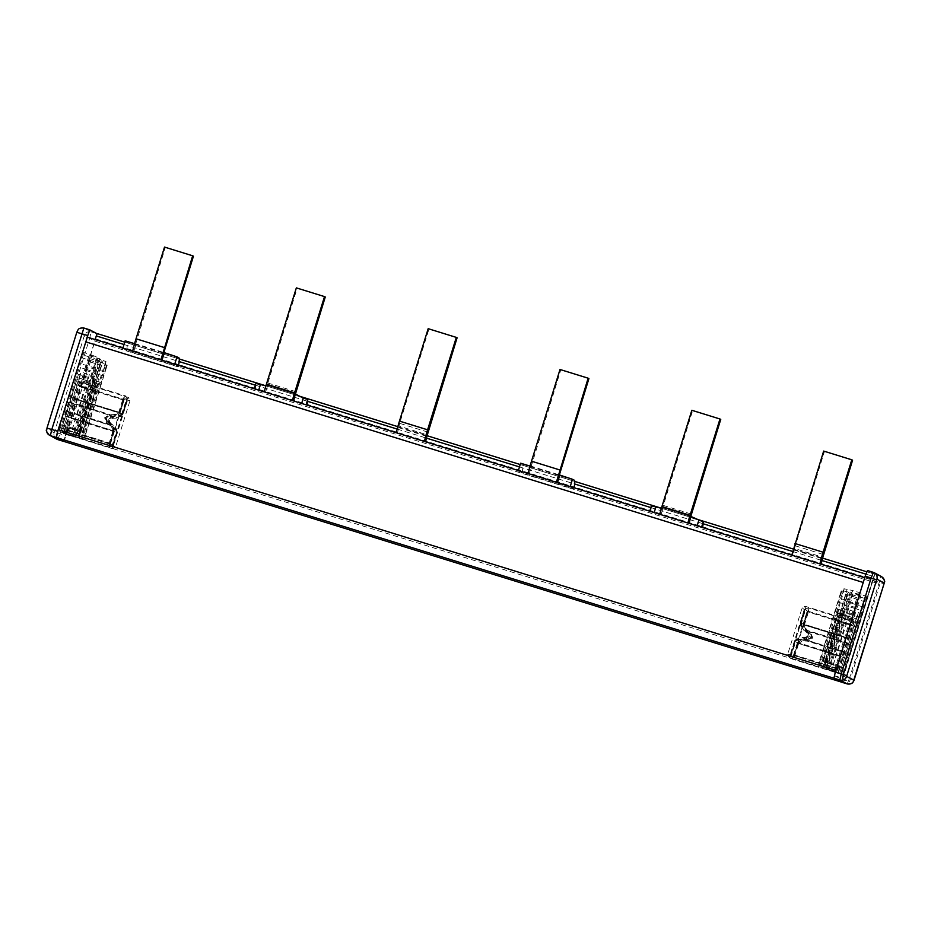 <?xml version="1.0" encoding="UTF-8"?>
<svg xmlns="http://www.w3.org/2000/svg" width="931" height="931" viewBox="0 0 931 931"><rect width="100%" height="100%" fill="white"/><g stroke="black" fill="none" stroke-linecap="round" stroke-linejoin="round"><path stroke-width="0.7" stroke-dasharray="4.66 3.49" d="M123.998 344.505L179.159 361.577M255.362 385.166L307.626 401.342M397.176 429.063L426.503 438.14M519.486 466.92L574.636 483.98M650.85 507.57L703.103 523.746M792.665 551.466L821.992 560.543M865.865 574.124L873.93 576.615L872.324 581.759L94.683 341.072L87.339 337.127M837.609 680.13L841.182 682.016A7.774 0.605 107.2 0 0 841.193 682.016A7.774 0.605 107.2 0 0 844.033 674.882L874.849 574.299L866.738 571.785L874.849 574.287L873.93 576.615M124.742 342.131L179.287 359.017L124.742 342.131M265.929 385.83L297.443 395.582L265.929 385.83M397.828 426.654L427.015 435.685L397.828 426.654M520.231 464.534L574.776 481.42L520.231 464.534M692.92 517.985L661.406 508.233L692.932 517.985M793.305 549.057L822.504 558.088L793.305 549.057M94.683 341.072L95.16 339.559M63.564 441.329A7.774 0.605 107.2 0 0 66.404 434.195L97.22 333.612M872.324 581.759L842.066 679.642L834.653 675.731L863.98 580.094M835.689 670.902A8.088 0.64 107.2 0 0 834.036 678.222M865.062 577.86L872.475 580.153L879.853 584.121L849.468 681.923L842.066 679.642M872.452 581.828L879.853 584.121M834.653 675.731L842.066 678.024L849.468 681.923M842.066 678.024L872.475 580.153M821.026 564.221A11.661 0.919 -72.8 0 1 820.956 564.454L819.92 563.907A15.548 1.222 -72.8 0 1 819.932 563.872L792.816 555.749A11.661 0.919 107.2 0 0 794.224 550.07A16.316 1.28 107.2 0 0 794.504 548.499L822.643 557.204M852.575 460.205L823.667 451.081M794.504 548.499L824.435 451.488M792.816 555.749L820.956 564.454M795.144 545.752L823.283 554.469M424.431 441.492L396.292 432.787L424.431 441.492A15.548 1.222 -72.8 0 1 424.443 441.469M427.795 432.065L399.655 423.349L428.947 329.085L428.179 328.678M399.655 423.349L399.015 426.095L427.154 434.8M397.328 433.346A11.661 0.919 107.2 0 0 398.747 427.666A16.316 1.28 107.2 0 0 399.015 426.095M457.098 337.79L428.947 329.085M258.678 390.17L292.485 400.633M258.574 390.508L264.334 391.916M265.905 385.888L267.581 385.678L265.451 392.521L267.581 385.609A48.272 3.782 107.2 0 0 267.302 385.306A48.272 3.782 107.2 0 0 267.174 385.294L295.313 393.999L267.302 385.306M295.313 393.999L267.174 385.294L297.117 288.284L296.349 287.877M255.117 389.658A48.272 3.782 107.2 0 0 255.897 383.444M325.268 296.989L297.117 288.284M654.167 512.574L687.962 523.036M654.062 512.911L659.823 514.319M661.394 508.291L663.07 508.082L660.94 514.924L663.058 508.023A48.272 3.782 107.2 0 0 662.791 507.709A48.272 3.782 107.2 0 0 662.663 507.698L690.79 516.402L662.651 507.698L692.606 410.687L691.838 410.28M650.606 512.062A48.272 3.782 107.2 0 0 651.386 505.847M720.745 419.392L692.606 410.687M528.203 473.588A15.548 1.222 107.2 0 0 528.191 473.623L529.262 474.193L531.229 466.222L559.368 474.926M518.299 470.993L529.285 474.216L531.694 466.478L530.065 466.059M518.358 470.539L521.988 472.983L573.822 489.031A45.887 3.596 107.2 0 0 574.066 487.774M570.203 486.587L573.822 489.031M570.005 486.994L528.191 473.623M531.229 466.222L560.776 369.886L560.008 369.479M521.988 472.983A45.887 3.596 107.2 0 0 522.559 464.232L520.638 463.219M588.916 378.591L560.776 369.886M132.714 351.173A15.548 1.222 107.2 0 0 132.714 351.22L133.773 351.79L135.74 343.818L163.879 352.523M122.811 348.59L133.808 351.813L136.205 344.074L134.576 343.655M122.88 348.136L126.5 350.58L178.345 366.628A45.887 3.596 107.2 0 0 178.577 365.371M174.725 364.184L178.345 366.628M174.516 364.591L132.714 351.22M135.74 343.818L165.287 247.483L164.519 247.076M126.5 350.58A45.887 3.596 107.2 0 0 127.082 341.817L125.161 340.816M193.439 256.188L165.287 247.483M858.196 604.405A7.774 0.605 -72.8 0 0 857.009 607.966L854.937 614.611A23.333 1.827 107.2 0 0 853.448 619.581A23.333 1.827 -72.8 0 1 851.946 624.55L839.25 665.421L836.69 671.845L838.261 664.897L859.953 595.421A7.774 0.605 -72.8 0 1 861.128 593.128A7.774 0.605 -72.8 0 1 859.383 600.844A7.774 0.605 -72.8 0 1 858.196 604.405L844.394 599.913L847.152 589.253L822.969 667.143L825.378 661.126L820.514 659.567L834.502 614.413A26.51 2.083 -72.8 0 1 836.201 608.758L838.272 602.113A10.951 0.861 -72.8 0 1 839.937 597.108C841.787 591.301 842.136 589.532 840.972 591.79L819.967 659.288C818.698 664.012 818.849 664.187 820.432 659.811L820.514 659.567M841.298 682.086L874.698 574.392L881.564 576.615M867.459 570.528L874.698 574.392M844.242 651.7L803.837 639.19L803.604 637.56C799.694 637.351 796.633 638.666 794.446 641.517L795.086 641.715C797.402 639.516 800.311 638.678 803.837 639.19L808.818 635.768L806.642 630.182C803.418 628.611 801.486 626.295 800.835 623.211L805.024 609.165L804.244 609.991L852.691 624.98C854.367 620.29 854.553 620.383 853.238 625.271L849.188 638.294A7.774 0.605 107.2 0 0 847.85 643.112L845.045 652.131A7.774 0.605 107.2 0 0 843.439 656.797L839.622 669.086C837.958 673.776 837.772 673.683 839.075 668.795L842.892 656.506A7.774 0.605 107.2 0 0 844.242 651.7L847.047 642.681A7.774 0.605 107.2 0 0 848.641 638.003L852.691 624.98C854.367 620.29 854.553 620.383 853.238 625.271L804.78 610.27L800.73 623.293C800.869 626.749 802.755 629.6 806.386 631.846L807.433 630.601L809.865 636.327L804.64 639.62C801.044 639.038 798.042 639.83 795.633 642.006L843.439 656.797M849.188 638.294L801.382 623.502L805.548 609.456C805.106 605.325 804.931 605.231 805.024 609.165C804.931 605.231 805.106 605.325 805.548 609.456L804.733 609.828C801.591 607.268 801.416 607.175 804.198 609.549C801.416 607.175 801.591 607.268 804.733 609.828L790.873 654.412L839.622 669.086C837.958 673.776 837.772 673.683 839.075 668.795L790.628 653.795L794.446 641.517M858.568 622.315A23.333 1.827 107.2 0 0 856.986 627.238L844.289 668.109L842.718 675.056L845.278 668.633L866.796 599.075A7.774 0.605 107.2 0 0 867.157 596.34A7.774 0.605 107.2 0 0 864.317 603.474A7.774 0.605 107.2 0 0 863.27 607.105A7.774 0.605 107.2 0 1 862.211 610.736L858.568 622.315L850.224 619.732A23.333 1.827 107.2 0 0 848.641 624.654L856.986 627.238M850.038 644.275L841.193 674.242L857.102 623.002L850.038 644.275L809.621 631.765L811.809 637.363L806.828 640.784C803.348 640.26 800.427 641.098 798.065 643.298L845.883 658.101M856.183 618.626L839.704 673.45L858.603 612.551L856.183 618.626L847.838 616.043L850.259 609.968L848.769 616.531L843.253 614.821L844.638 608.676L842.38 614.355L847.838 616.043L831.348 670.867L848.769 616.531L857.125 619.115M854.286 679.63L843.579 676.348L849.503 678.187L879.236 582.329L880.621 576.219L873.371 572.367M806.386 631.846C810.342 635.349 809.702 637.398 804.477 638.014C800.427 637.7 797.262 638.957 794.981 641.808L795.633 642.006L791.327 655.191C788.662 658.264 788.487 658.17 790.803 654.912L795.086 641.715L842.892 656.506M790.873 654.412C786.846 654.691 786.672 654.598 790.349 654.132C786.672 654.598 786.846 654.691 790.873 654.412L791.327 655.191C788.662 658.264 788.487 658.17 790.803 654.912L790.628 653.795M800.73 623.293L801.382 623.502C802.091 626.621 804.105 628.984 807.433 630.601L847.85 643.112M847.233 653.294L806.828 640.784L806.595 639.143C802.708 638.91 799.659 640.237 797.436 643.112L798.065 643.298L793.794 656.506C791.455 659.753 791.629 659.846 794.318 656.786L794.795 655.878L842.613 670.669M797.436 643.112L793.328 655.727L793.794 656.506C791.455 659.753 791.629 659.846 794.318 656.786L793.864 656.006L797.972 643.391C800.206 640.575 803.372 639.306 807.456 639.609C812.693 638.992 813.333 636.932 809.376 633.441C805.862 631.381 803.977 628.53 803.721 624.887L807.712 611.423C804.57 608.851 804.396 608.758 807.189 611.143L803.185 624.608C803.278 628.029 805.059 630.822 808.515 632.975C812.274 636.373 811.634 638.433 806.595 639.143M846.43 658.392L798.612 643.589C800.986 641.424 803.988 640.633 807.619 641.215L812.844 637.91L810.424 632.196C807.084 630.566 805.071 628.204 804.372 625.085L852.179 639.888M856.229 626.866L808.411 612.063L808.539 611.039C808.085 606.907 807.91 606.814 808.003 610.759L803.825 624.794C804.477 627.89 806.409 630.217 809.621 631.765L808.515 632.975M808.539 611.039C808.085 606.907 807.91 606.814 808.003 610.759L807.189 611.143C804.396 608.758 804.57 608.851 807.712 611.423L808.539 611.039M803.604 637.56C808.643 636.839 809.283 634.779 805.524 631.393C802.185 629.414 800.404 626.621 800.206 623.014L804.244 609.991M805.524 631.393L806.642 630.182L847.047 642.681M804.477 638.014L804.64 639.62L845.045 652.131M793.864 656.006C789.837 656.274 789.663 656.18 793.328 655.727C789.663 656.18 789.837 656.274 793.864 656.006L807.712 611.423M848.036 653.713L807.619 641.215L807.456 639.609M850.829 644.706L810.424 632.196L809.376 633.441M85.629 366.418A7.774 0.605 107.2 0 1 84.581 370.049L82.51 376.694A23.333 1.827 -72.8 0 1 80.927 381.629A23.333 1.827 107.2 0 0 79.356 386.551L66.648 427.422L65.077 434.37L67.637 427.946L89.155 358.388A7.774 0.605 107.2 0 0 89.527 355.654A7.774 0.605 107.2 0 0 86.676 362.787A7.774 0.605 107.2 0 0 85.629 366.418L99.559 370.526L103.236 360.355L79.042 438.245L80.52 431.716L85.396 433.276L99.454 388.146A26.51 2.083 107.2 0 0 101.246 382.548L103.318 375.903A10.951 0.861 107.2 0 0 104.796 370.794C106.565 364.94 107.263 363.358 106.89 366.034L85.931 433.555C84.325 438.105 84.116 438.094 85.315 433.52L85.396 433.276M58.048 430.227L86.339 339.419M56.395 437.535L59.98 439.444M63.645 441.399L97.057 333.705L91.133 331.867L83.895 328.015C80.671 327.375 78.402 328.573 77.098 331.611L84.337 335.463C85.64 332.425 87.91 331.227 91.133 331.867L89.748 337.976L95.672 339.803M70.395 413.027L110.801 425.537L111.918 424.327C115.269 426.34 117.05 429.133 117.236 432.706L116.608 432.508C115.933 429.4 114.001 427.073 110.801 425.537L108.624 419.951L113.605 416.518C117.155 417.03 120.064 416.192 122.357 414.004L126.86 400.062L127.035 401.168L78.588 386.179C79.903 381.291 79.717 381.198 78.041 385.888L73.991 398.91A7.774 0.605 -72.8 0 1 72.397 403.589L69.592 412.608A7.774 0.605 -72.8 0 1 68.242 417.414L64.425 429.703C63.122 434.591 63.308 434.684 64.972 429.994L68.789 417.705A7.774 0.605 -72.8 0 1 70.395 413.027L73.2 404.019A7.774 0.605 -72.8 0 1 74.538 399.201L78.588 386.179C79.903 381.291 79.717 381.198 78.041 385.888L126.5 400.889L122.45 413.911C120.39 416.669 117.225 417.938 112.965 417.705L112.802 416.099L107.577 419.392L109.998 425.106C113.279 426.677 115.304 429.051 116.061 432.217L68.242 417.414M73.991 398.91L121.81 413.713L126.337 399.783C129.025 396.699 129.2 396.792 126.86 400.062C129.2 396.792 129.025 396.699 126.337 399.783L126.791 400.551C130.817 400.283 130.992 400.377 127.326 400.842C130.992 400.377 130.817 400.283 126.791 400.551L112.942 445.134L64.425 429.703C63.122 434.591 63.308 434.684 64.972 429.994L113.419 444.983L117.236 432.706M75.807 378.894A23.333 1.827 -72.8 0 1 74.305 383.875L61.609 424.734L59.049 431.158L60.62 424.21L82.312 354.746A7.774 0.605 -72.8 0 1 83.487 352.442A7.774 0.605 -72.8 0 1 81.742 360.169A7.774 0.605 -72.8 0 1 80.555 363.718A7.774 0.605 -72.8 0 0 79.368 367.28L75.807 378.894L84.151 381.477L82.661 386.458L74.305 383.875M70.209 402.425L60.562 431.972L67.882 406.44L76.482 380.732L70.209 402.425L110.614 414.935L105.634 418.356L107.81 423.942C110.987 425.455 112.919 427.783 113.617 430.913L65.81 416.122M79.484 378.428L62.063 432.764L80.974 371.865L79.484 378.428L87.828 381.012L89.318 374.448L86.897 380.523L92.425 382.234L94.694 376.566L93.286 382.699L87.828 381.012L70.395 435.347L86.897 380.523L78.553 377.939M112.965 417.705C107.728 418.31 107.088 420.37 111.045 423.873C114.56 425.921 116.445 428.772 116.701 432.415L116.061 432.217L112.116 445.518C112.558 449.626 112.732 449.72 112.651 445.798L116.608 432.508L68.789 417.705M112.942 445.134C116.084 447.706 116.259 447.799 113.466 445.425C116.259 447.799 116.084 447.706 112.942 445.134L112.116 445.518C112.558 449.626 112.732 449.72 112.651 445.798L113.419 444.983M122.45 413.911L121.81 413.713C119.459 415.878 116.456 416.669 112.802 416.099L72.397 403.589M67.404 411.444L107.81 423.942L108.927 422.732C112.267 424.711 114.047 427.504 114.245 431.111L113.617 430.913L109.66 444.215C109.765 448.137 109.59 448.044 109.136 443.936L109.253 442.912L61.434 428.109M114.245 431.111L110.475 443.831L109.66 444.215C109.765 448.137 109.59 448.044 109.136 443.936L109.951 443.552L113.71 430.82C113.477 427.224 111.592 424.373 108.066 422.278C104.109 418.775 104.749 416.727 109.974 416.11C114.024 416.425 117.19 415.168 119.471 412.317L123.811 398.968C127.838 398.689 128.013 398.782 124.335 399.248L120.006 412.608C117.981 415.389 114.932 416.716 110.847 416.564C105.808 417.286 105.168 419.346 108.927 422.732M65.251 415.831L113.07 430.622C112.348 427.492 110.335 425.118 107.007 423.524L104.586 417.798L109.811 414.504C113.477 415.075 116.48 414.283 118.819 412.119L71.012 397.316M75.05 384.294L122.869 399.096L123.346 398.189C126.034 395.105 126.22 395.198 123.881 398.468L119.366 412.41C117.073 414.598 114.152 415.447 110.614 414.935L110.847 416.564M123.346 398.189C126.034 395.105 126.22 395.198 123.881 398.468L124.335 399.248C128.013 398.782 127.838 398.689 123.811 398.968L123.346 398.189M77.098 331.611L46.806 428.854L54.161 432.764L54.44 432.065L65.938 435.673M111.918 424.327C108.159 420.928 108.799 418.88 113.826 418.159C117.713 418.391 120.774 417.076 122.985 414.202L127.035 401.168M113.826 418.159L113.605 416.518L73.2 404.019M111.045 423.873L109.998 425.106L69.592 412.608M109.951 443.552C113.093 446.124 113.268 446.217 110.475 443.831C113.268 446.217 113.093 446.124 109.951 443.552L123.811 398.968M66.601 411.013L107.007 423.524L108.066 422.278M69.406 401.994L109.811 414.504L109.974 416.11M95.986 339.012L873.615 579.699M66.404 434.195L844.033 674.882M794.224 550.07L822.376 558.775M398.747 427.666L426.887 436.371M267.697 382.978L295.837 391.683M663.175 505.382L691.326 514.087M522.559 464.232L574.404 480.268M532.276 461.59L560.427 470.306M127.082 341.817L178.915 357.865M136.799 339.187L164.938 347.903M838.272 602.113L843.137 603.66A8.204 0.64 -72.8 0 1 844.394 599.913L841.647 598.831A8.647 0.675 107.2 0 0 840.321 602.788L838.261 609.433A24.194 1.897 107.2 0 0 836.701 614.588A22.46 1.757 -72.8 0 1 835.27 619.383L822.434 660.638L820.316 665.863L821.701 659.788L819.967 659.276L840.646 592.71L842.392 593.222L843.195 590.859L841.019 591.627C841.252 589.858 842.322 588.927 844.242 588.811L841.647 598.831A2.328 1.152 19.8 0 1 839.937 597.108M821.701 659.788L842.392 593.222L850.597 595.747L829.917 662.313L821.701 659.788M843.195 590.859L844.242 588.811L852.784 590.545L851.597 592.838L843.195 590.859M836.201 608.758L841.077 610.317L843.137 603.66L848.665 605.383A7.774 0.605 -72.8 0 1 849.852 601.822L851.027 598.261C853.157 590.545 853.355 588.741 851.597 592.838L850.597 595.747L858.952 598.33M833.21 618.708L838.075 620.255A22.903 1.792 107.2 0 0 839.553 615.379L834.502 614.413M854.937 614.611L846.593 612.028A23.333 1.827 107.2 0 0 845.104 616.997A38.881 8.042 16.2 0 0 839.553 615.379A23.764 1.862 -72.8 0 1 841.077 610.317L846.593 612.028L848.665 605.383L857.009 607.966M853.448 619.581L845.104 616.997L843.602 621.966L838.075 620.255L825.378 661.126L830.894 662.837L828.334 669.261L829.917 662.313L838.261 664.897M839.25 665.421L830.894 662.837L843.602 621.966L851.946 624.55M859.953 595.421L851.597 592.838M873.313 580.49L884.019 583.772M847.21 683.924L849.491 678.233M800.206 623.014L848.641 638.003M844.289 668.109L835.945 665.525L834.362 672.473L836.934 666.049L845.278 668.633M840.065 617.369L841.857 611.772A26.51 2.083 -72.8 0 1 840.065 617.369A20.156 1.583 107.2 0 0 838.703 621.629L825.995 662.488L827.729 662.988L826.344 669.075L828.59 663.454L831.406 664.327L852.854 595.049L858.452 596.492A7.774 0.605 107.2 0 0 858.813 593.757A7.774 0.605 107.2 0 0 855.961 600.891A7.774 0.605 107.2 0 0 854.914 604.522A7.774 0.605 107.2 0 1 853.867 608.152L848.409 606.465L846.337 613.122A23.764 1.862 -72.8 0 1 844.731 618.137L843.183 622.967L848.641 624.654L835.945 665.525L830.475 663.838L828.997 670.355L831.406 664.327L836.934 666.049L858.452 596.492L866.796 599.075M865.97 602.066L849.281 596.887L828.59 663.454L825.995 662.488L838.691 621.629L840.425 622.129L843.183 622.967L830.475 663.838L827.729 662.988L840.425 622.129A22.46 1.757 107.2 0 1 841.95 617.381L850.224 619.732A23.333 1.827 -72.8 0 0 851.807 614.797L843.591 612.272L845.651 605.627A8.647 0.675 -72.8 0 0 846.814 601.589L863.27 607.105M860.151 617.381L851.807 614.797L853.867 608.152L862.211 610.736M793.619 655.389L842.066 670.378M794.155 655.68L794.795 655.878L798.612 643.589L797.972 643.391M803.721 624.887L804.372 625.085L808.411 612.063L807.771 611.865M855.682 626.575L807.235 611.586M851.632 639.597L803.185 624.608M842.124 667.387L828.253 663.081L843.253 614.821L840.437 613.936L825.436 662.209L828.253 663.081L825.983 668.749L839.704 673.45M841.182 666.887L827.38 662.616L825.983 668.749L823.33 667.469L825.436 662.209L823.376 661.534L838.377 613.273L840.437 613.936L841.729 608.234L839.622 613.506L842.38 614.355L827.38 662.616L824.622 661.778L839.622 613.506L837.947 612.842C838.412 609.724 839.669 608.199 841.729 608.234L858.603 612.551M791.164 654.086L794.981 641.808M826.542 662.779L847.222 596.212L849.281 596.887L849.956 594.455L852.854 595.049L853.203 592.465L849.514 602.636A8.204 0.64 107.2 0 1 848.409 606.465L843.917 605.127L845.371 600.099A2.328 1.094 14.8 0 0 846.814 601.589L850.271 592.023L867.157 596.34M804.198 609.549L790.349 654.132M825.995 662.5L825.925 662.744C824.517 665.805 824.657 667.911 826.344 669.075L842.718 675.056M847.222 596.212L847.489 595.258L849.956 594.455L850.294 592.023C848.036 591.965 846.395 594.653 845.371 600.099A2.328 1.094 14.8 0 1 845.406 600.018A10.951 0.861 -72.8 0 1 843.928 605.127L841.857 611.772L843.591 612.272A24.194 1.897 -72.8 0 1 841.95 617.381L840.076 617.323L838.691 621.629M793.328 655.727L807.189 611.143M838.377 613.273L822.888 661.266L824.622 661.778L823.33 667.469C821.608 666.375 821.433 664.385 822.818 661.522L823.376 661.534M847.489 595.258L845.406 600.018M841.857 611.772L843.928 605.127M822.899 661.278L837.888 613.005M103.318 375.903L98.453 374.355A8.204 0.64 107.2 0 0 99.559 370.526L102.433 371.19A8.647 0.675 -72.8 0 1 101.258 375.228L99.198 381.873A24.194 1.897 -72.8 0 1 97.557 386.993A22.46 1.757 107.2 0 0 96.033 391.73L83.22 432.996L81.951 438.687L84.197 433.055L85.931 433.567L106.623 367L104.889 366.488L105.564 364.056L106.937 365.883C107.705 364.079 107.356 362.659 105.89 361.635L102.433 371.19A2.328 1.094 14.8 0 0 104.796 370.794M84.197 433.055L104.889 366.488L96.673 363.963L75.981 430.529L84.197 433.055M105.564 364.056L105.901 361.635L97.871 358.237L97.511 360.972L105.564 364.056M101.246 382.548L96.382 381L98.453 374.355L92.925 372.633A7.774 0.605 107.2 0 0 93.973 369.002L95.02 365.371C97.615 357.9 98.442 356.433 97.511 360.972L96.673 363.963L88.329 361.379M98.092 392.405L93.228 390.857A22.903 1.792 -72.8 0 1 94.776 386.016L99.454 388.146M82.51 376.694L90.854 379.278A23.333 1.827 -72.8 0 1 89.283 384.212A38.881 9.182 18.3 0 1 94.776 386.016A23.764 1.862 107.2 0 0 96.382 381L90.854 379.278L92.925 372.633L84.581 370.049M80.927 381.629L89.283 384.212L87.7 389.135L93.228 390.857L80.52 431.716L75.004 430.006L73.421 436.953L75.981 430.529L67.637 427.946M66.648 427.422L75.004 430.006L87.7 389.135L79.356 386.551M89.155 358.388L97.511 360.972M57.722 439.572L60.003 433.881M60.015 433.834L89.748 337.976L84.162 336.207L54.44 432.065M122.985 414.202L74.538 399.201M61.609 424.734L69.953 427.317L67.381 433.741L68.964 426.794L60.62 424.21M93.891 385.19L95.602 379.545A26.51 2.083 107.2 0 0 93.891 385.19A20.156 1.583 -72.8 0 1 92.6 389.484L79.822 430.588L78.169 429.843L75.935 435.475L77.308 429.389L74.492 428.516L96.091 359.308L90.656 357.329C92.46 353.338 92.274 355.153 90.086 362.753A7.774 0.605 -72.8 0 1 88.899 366.302A7.774 0.605 -72.8 0 0 87.712 369.863L93.181 371.55L91.11 378.195A23.764 1.862 107.2 0 0 89.585 383.258L88.119 388.134L82.661 386.458L69.953 427.317L75.423 429.005L73.002 435.033L74.492 428.516L68.964 426.794L90.656 357.329L82.312 354.746M81.311 357.644L97.999 362.822L77.308 429.389L79.822 430.588C79.24 434.021 77.948 435.638 75.935 435.475L59.049 431.158M90.656 357.329L91.843 355.025L83.487 352.442M79.356 430.064L100.048 363.497L97.999 362.822L98.802 360.46L96.091 359.308L97.22 357.143L94.427 367.792L80.555 363.718M77.308 373.925L85.652 376.508L87.712 369.863L79.368 367.28M100.048 363.497L99.326 367.885A10.951 0.861 107.2 0 0 97.662 372.889L95.59 379.534L85.652 376.508A23.333 1.827 107.2 0 0 84.151 381.477L92.309 384.2A22.46 1.757 -72.8 0 1 90.877 388.983L88.119 388.134L75.423 429.005L78.169 429.843L90.877 388.983L92.6 389.484M110.428 443.389L61.993 428.4M109.893 443.109L109.253 442.912L113.07 430.622L113.71 430.82M119.471 412.317L118.819 412.119L122.869 399.096L123.509 399.294M75.609 384.584L124.044 399.585M71.559 397.618L120.006 412.608M63.552 426.2L77.424 430.506L92.425 382.234L95.23 383.118L80.229 431.379L77.424 430.506L76.016 436.639L78.285 430.96L93.286 382.699L96.044 383.549L97.348 377.846L80.974 371.865M64.483 426.701L81.044 431.809L96.044 383.549L97.825 383.875C99.245 380.93 99.082 378.929 97.336 377.846L95.23 383.118L97.29 383.781L82.289 432.054L80.229 431.379L78.937 437.081L76.016 436.639M54.161 432.764A5.446 5.423 -62 0 0 56.779 439.176M84.162 336.207L84.337 335.463M112.884 444.692L116.701 432.415M100.373 362.566L98.802 360.46L99.861 358.423L91.843 355.025M93.181 371.55A8.204 0.64 -72.8 0 1 94.427 367.792L97.255 368.432A8.647 0.675 107.2 0 0 95.928 372.388L93.181 371.55M127.326 400.842L113.466 445.425M99.861 358.423L97.255 368.432A2.328 1.152 19.8 0 0 99.303 367.978C101.607 362.671 101.793 359.482 99.861 358.423M79.903 430.355L93.915 385.155L92.309 384.2A24.194 1.897 107.2 0 1 93.868 379.033L95.928 372.388L97.662 372.9L99.303 367.978A2.328 1.152 19.8 0 0 99.326 367.885M110.475 443.831L124.335 399.248M97.29 383.781L82.778 432.31L81.044 431.809L78.949 437.081C81.009 437.093 82.254 435.592 82.696 432.566L82.289 432.054M97.662 372.889L95.602 379.545M662.791 507.709L690.779 516.368M836.69 671.845L820.316 665.863C818.57 664.106 818.454 661.906 819.967 659.276M840.646 592.71L841.019 591.627M861.128 593.128L852.784 590.545M838.203 672.648L789.151 657.472L787.614 654.54L802.15 607.768L805.071 606.232L854.123 621.419M857.102 623.002L808.061 607.827L805.14 609.363L790.605 656.134L792.141 659.067L841.193 674.242M65.077 434.37L81.963 438.687C84.384 438.222 85.71 436.523 85.931 433.567M106.623 367L106.937 365.883M89.527 355.654L97.871 358.237M63.552 433.555L112.604 448.742L115.525 447.206L130.061 400.435L128.513 397.502L79.472 382.315M76.482 380.732L125.522 395.908L127.07 398.84L112.535 445.612L109.614 447.148L60.562 431.972M76.039 436.639L62.063 432.764M82.778 432.31L97.778 384.049"/><path stroke-width="1.4" d="M97.208 333.601L124.742 342.131L97.208 333.601L96.289 335.928L123.998 344.505M179.159 361.577L255.362 385.166M307.626 401.342L397.176 429.063M426.503 438.14L519.486 466.92M574.636 483.98L650.85 507.57M703.103 523.746L792.665 551.466M821.992 560.543L865.865 574.124M179.287 359.017L265.929 385.83L179.287 359.005M297.443 395.582L397.828 426.654L297.431 395.582M427.015 435.685L520.231 464.534L427.015 435.685M574.776 481.42L661.406 508.233L574.776 481.42M692.932 517.985L793.305 549.057L692.92 517.985M822.504 558.088L866.738 571.785L822.504 558.088M95.16 339.559L96.289 335.928M63.541 441.329A7.774 0.605 107.2 0 0 63.552 441.329A7.774 0.605 107.2 0 0 63.564 441.329L841.124 681.992L63.552 441.329L56.407 437.558L834.048 678.245A8.088 0.64 107.2 0 0 834.048 678.245L837.609 680.13M864.713 577.732L87.339 337.127L58.222 429.68A8.088 0.64 107.2 0 0 56.407 437.558M863.98 580.094L835.852 670.367A8.088 0.64 107.2 0 0 835.689 670.902M58.222 429.68L835.852 670.367M85.536 341.782L863.177 582.457M819.932 563.872A15.548 1.222 -72.8 0 1 823.085 552.211L851.807 459.798L823.667 451.081L791.781 555.19M851.807 459.798L852.575 460.205L822.376 558.775A11.661 0.919 -72.8 0 1 821.026 564.221M424.443 441.469A15.548 1.222 -72.8 0 1 427.597 429.808L456.318 337.394L428.179 328.678L399.457 421.103A15.548 1.222 -72.8 0 0 396.303 432.764M425.537 441.806A11.661 0.919 107.2 0 0 426.887 436.371L457.098 337.79L456.318 337.394M292.485 400.633L264.288 391.893A11.661 0.919 -72.8 0 1 266.429 384.154L296.349 287.877L324.5 296.593L325.268 296.989L295.441 394.011M306.078 404.834L307.742 399.492L303.297 398.107L301.644 403.46M293.649 400.993L295.313 393.999L303.297 398.107M292.427 400.598A11.661 0.919 -72.8 0 1 294.58 392.87L324.5 296.593M254.244 388.786L255.897 383.444L265.905 385.888M307.067 405.136A48.272 3.782 107.2 0 0 307.742 399.492M687.962 523.036L659.776 514.296A11.661 0.919 -72.8 0 1 661.918 506.557L691.838 410.28L719.977 418.997L720.745 419.392L690.802 516.402L703.231 521.895A48.272 3.782 107.2 0 1 702.556 527.551M689.138 523.397L690.802 516.402M687.916 523.001A11.661 0.919 -72.8 0 1 690.057 515.274L719.977 418.997M649.722 511.2L651.386 505.847L661.394 508.291M701.567 527.237L703.231 521.895M572.228 479.186L559.368 474.926L588.916 378.591L588.148 378.195L560.008 369.479L531.508 461.194A15.548 1.222 107.2 0 0 528.203 473.588M518.23 470.97L520.638 463.219L530.065 466.059M574.066 487.774A45.887 3.596 107.2 0 0 574.404 480.268L572.484 479.267L570.075 487.006M588.148 378.195L556.331 482.339M176.739 356.782L163.879 352.523L193.439 256.188L192.67 255.792L164.519 247.076L136.031 338.779A15.548 1.222 107.2 0 0 132.714 351.173M122.741 348.566L125.161 340.816L134.576 343.655M178.577 365.371A45.887 3.596 107.2 0 0 178.915 357.865L176.995 356.852L174.586 364.603M192.67 255.792L160.854 359.936M841.298 682.086L847.233 683.924L841.287 682.086L833.943 678.175L835.363 671.973L865.202 576.173L867.459 570.528L873.383 572.367L867.448 570.528M874.325 572.763L881.564 576.615C887.243 583.155 883.356 581.642 884.031 583.772L853.18 682.004C852.47 682.248 853.087 684.204 847.222 683.924C850.445 684.553 852.715 683.354 854.018 680.328L884.031 583.772L884.194 583.027L876.955 579.175C877.596 575.928 876.408 573.671 873.383 572.367L871.125 578.011L865.202 576.173M854.018 680.328L846.663 676.418L846.838 675.662L835.363 671.973M86.339 339.419L89.818 329.842L83.883 328.015L89.807 329.842M56.395 437.535L58.048 430.227M59.98 439.444L63.715 441.387M97.092 333.74L89.818 329.853M76.808 332.286L46.969 428.085L57.722 431.286L51.799 429.459L83.883 328.015C78.041 327.735 78.646 329.667 77.936 329.923L76.819 332.297L87.561 335.486M823.085 552.211L794.946 543.506M427.597 429.808L399.457 421.103M294.58 392.87L266.429 384.154M260.343 384.817L258.678 390.17M698.785 520.522L697.121 525.864M690.057 515.274L661.918 506.557M655.831 507.22L654.167 512.574M559.81 475.159L557.483 482.642M531.508 461.182L559.659 469.899M164.321 352.756L161.994 360.239M136.031 338.779L164.17 347.496M847.21 683.924L839.867 680.002L833.943 678.175M846.663 676.418A5.446 5.423 118 0 1 839.867 680.002L841.263 673.858M841.287 673.811L871.125 578.011L876.676 579.862L846.838 675.662M880.621 576.219C883.647 577.523 884.834 579.792 884.194 583.027M876.676 579.862L876.955 579.175M56.302 437.489L50.379 435.65L51.775 429.505M50.379 435.65L57.722 439.572L63.645 441.399L57.734 439.572A5.446 5.423 -62 0 1 56.779 439.176L50.379 435.65C47.353 434.358 46.166 432.089 46.806 428.854M46.969 428.085C47.644 430.203 43.757 428.749 49.436 435.266M56.779 439.176L57.734 439.572"/></g></svg>
